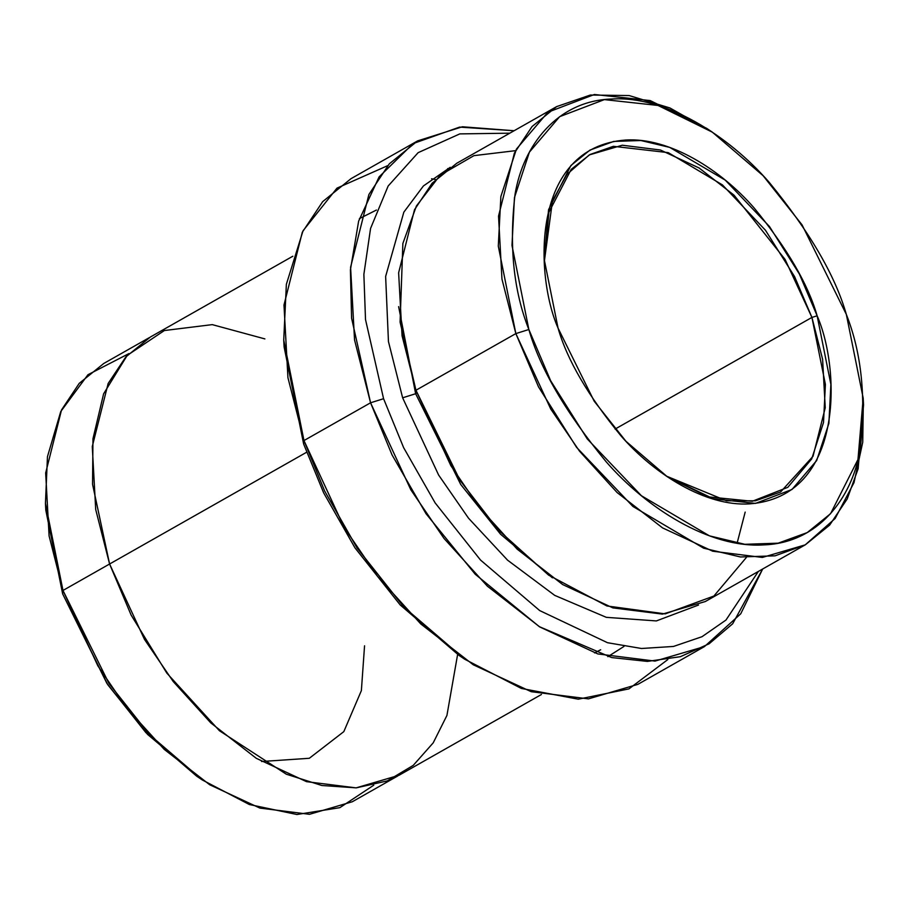 <?xml version="1.0" encoding="UTF-8"?>
<svg xmlns="http://www.w3.org/2000/svg" width="909" height="909" viewBox="0 0 909 909"><rect width="100%" height="100%" fill="white"/><g stroke="black" fill="none" stroke-linecap="round" stroke-linejoin="round"><path stroke-width="1.36" d="M261.576 761.515L309.321 758.276L343.818 731.631L361.373 690.624L364.554 645.799M811.93 317.423L825.406 384.439L823.509 422.526L811.703 458.909L787.785 487.338L752.322 501.257L709.634 496.996L666.263 476.066L726.518 500.802L755.39 500.814L780.536 492.03L813.032 456.295L825.247 407.8L822.611 359.328L811.93 317.423L615.075 429.082L811.93 317.423L785.081 259.429L734.052 195.174L699.066 167.96L660.434 150.008L622.301 145.224L589.316 154.905L566.943 174.369L552.479 200.832L544.377 261.167L548.922 212.24L571.216 169.335L590.032 154.507L613.382 146.315L668.251 152.632L722.405 184.879L765.458 230.238L794.557 276.575L811.93 317.423L817.134 315.798L811.93 317.423M558.058 328.115L594.179 401.187L625.96 441.297L667.411 476.839L711.713 498.632L755.493 503.404L791.978 489.485L816.657 460.568L828.883 423.401L830.894 384.416L817.134 315.798C840.45 368.759 844.563 496.837 749.527 503.881C705.793 506.699 654.298 474.168 621.12 436.047C588.112 395.801 567.091 359.828 558.058 328.115C534.731 275.154 530.629 147.076 625.665 140.031C669.388 137.214 720.882 169.744 754.061 207.877C787.069 248.123 808.09 284.097 817.134 315.798L799.341 273.973L769.469 226.523L725.28 180.152L669.763 147.406L640.89 140.52L613.711 141.429L589.964 150.087L570.909 165.506L548.559 209.718L544.298 259.792L558.058 328.115M383.575 398.71L365.509 319.548L363.873 274.359L370.565 228.432L388.154 186.015L418.129 152.667L459.795 133.896L509.79 133.18L459.795 133.896L418.129 152.667L388.154 186.015L370.565 228.432L363.873 274.359L365.509 319.548L383.575 398.71L403.641 447.671L435.127 502.882L480.52 560.046L539.707 610.587L607.53 642.72L641.515 648.492L673.478 646.447L701.998 636.709L725.973 620.052L758.367 571.431L725.973 620.052L701.998 636.709L673.478 646.447L641.515 648.492L607.53 642.72L539.707 610.587L480.52 560.046L435.127 502.882L403.641 447.671L383.575 398.71L370.565 402.789L383.575 398.71M514.096 130.737L459.602 127.101L413.163 143.565L379.087 176.914L358.635 221.137L350.408 269.905L351.59 318.195L370.565 402.789L354.544 339.932L350.59 267.235L368.895 194.492L389.291 163.847L417.64 140.872L462.397 126.771L514.096 130.737M435.581 179.55L431.559 178.789M283.733 340.091L284.108 346.908L303.651 444.035L303.97 440.558L283.733 340.091L286.358 284.312L303.038 230.784L336.989 188.129L387.688 165.665M45.45 503.37L45.814 510.199L62.664 593.918L62.982 590.452L45.45 503.37L47.461 456.659L60.755 411.538L87.946 374.724L128.953 353.578M528.856 329.512L511.983 245.419L514.449 197.651L529.424 152.098L559.671 116.659L604.383 99.615L658.025 105.455L712.326 132.157L763.117 175.71L802.056 224.864L846.336 314.412C835.257 275.552 809.499 231.477 769.048 182.152C728.393 135.43 665.286 95.57 611.7 99.013C557.512 100.694 523.13 145.201 515.062 194.231C508.949 245.771 513.54 290.857 528.856 329.512C539.923 368.361 565.693 412.447 606.144 461.761C646.799 508.483 709.906 548.343 763.492 544.9C817.68 543.218 852.063 498.711 860.119 449.682C866.243 398.142 861.641 353.056 846.336 314.412L863.186 398.131L857.971 459.499L830.576 513.676L807.237 532.583L778.138 543.184L744.823 544.298L709.44 535.856L641.402 495.723L587.259 438.911L550.661 380.757L528.856 329.512L515.846 333.592L528.856 329.512M712.326 132.157L706.657 128.339L650.185 100.581L594.395 94.491L547.9 112.227L516.437 149.076L500.87 196.458L498.291 246.134L515.846 333.592L501.961 279.108L498.53 216.115L514.403 153.076L532.072 126.521L556.649 106.603L590.373 95.036L629.153 95.559L669.91 107.955L709.52 130.294M398.631 306.628L415.64 393.722L416.879 392.949L415.64 393.722L460.738 484.497L500.564 534.219L552.445 577.84L500.564 534.219L460.738 484.497L415.64 393.722L402.63 397.801L438.615 475.032L468.521 518.198L507.586 560.183L554.74 595.395L606.314 617.336L656.355 620.927L698.51 605.03L656.355 620.927L606.314 617.336L554.74 595.395L507.586 560.183L468.521 518.198L438.615 475.032L402.63 397.801L388.45 341.557L385.632 276.45L403.835 212.161L423.424 185.947L450.239 167.313L423.424 185.947L403.835 212.161L385.632 276.45L388.45 341.557L402.63 397.801L415.64 393.722L398.631 306.628M746.357 557.478L713.895 596.031L665.229 613.882L606.894 605.962L548.604 575.124L498.416 530.106L460.022 480.384L415.947 390.245L400.085 322.116L402.869 243.464L416.402 206.002L440.138 175.21L473.953 155.644L515.608 150.655M359.396 218.614L376.451 210.036M448.251 168.699L447.671 168.563M417.64 140.872L351.044 178.653L322.695 201.628L302.299 232.272L283.983 305.015L287.937 377.701L303.97 440.558L370.565 402.789L303.97 440.558L344.227 527.561L377.44 576.238L420.776 623.938L473.248 664.763L531.197 691.692L588.407 698.873L637.868 684.352L704.475 646.572L655.003 661.093L597.804 653.923L539.844 626.994L487.372 586.169L444.035 538.469L410.823 489.781L370.565 402.789L392.029 454.886L426.026 513.71L475.248 574.261L539.287 626.642L611.712 657.571L647.367 661.411L680.341 656.696L709.134 643.777L732.677 623.767L762.662 569L740.733 613.802L704.475 646.572M556.649 106.603L456.75 163.268L432.173 183.175L414.504 209.729L398.631 272.78L402.062 335.773L415.947 390.245L515.846 333.592L415.947 390.245L450.841 465.635L479.622 507.824L517.176 549.161L562.66 584.555L612.882 607.894L662.456 614.109L705.327 601.519L805.215 544.866L762.356 557.444L712.77 551.229L662.547 527.89L617.075 492.508L579.522 451.171L550.729 408.982L515.846 333.592L538.514 386.893L576.59 447.364L632.903 506.449L703.657 548.195L740.449 556.967L775.093 555.819L805.363 544.786L829.633 525.129L847.188 498.973L858.13 468.783L863.55 404.959L863.186 398.131M149.224 337.693L103.785 363.464L79.208 383.382L61.528 409.936L45.666 472.975L49.097 535.969L62.982 590.452L109.591 564L62.982 590.452L97.865 665.842L126.658 708.031L164.211 749.368L209.684 784.751L259.906 808.09L309.48 814.305L352.351 801.727L397.79 775.945M292.857 256.213L150.394 337.012L125.817 356.93L108.148 383.484L92.275 446.524L95.706 509.529L109.591 564.012L306.56 452.284L109.591 564.012L144.486 639.402L173.267 681.591L210.82 722.928L256.304 758.322L306.526 781.66L356.101 787.876L398.983 775.286L541.434 694.487M459.147 655.48L400.21 604.962L355.021 547.922L323.661 492.86L303.651 444.035L283.938 343.534M607.86 656.673L623.972 646.435M457.625 654.446L446.921 715.451L433.218 742.835L413.254 765.367L387.257 780.911L356.237 787.864L321.877 785.501L286.29 774.195L219.421 730.734L166.847 673.137L131.169 615.143L109.591 564.012L92.548 484.258L92.968 438.763L103.603 393.836L127.192 355.43L164.359 330.535L212.252 324.627L264.894 338.909M199.48 778.036L147.588 734.427L107.762 684.704L62.664 593.918L45.655 506.836M863.345 401.494L862.732 442.24L854.005 482.634L835.121 518.516L805.215 544.866M62.982 590.452L62.664 593.918L106.944 683.466L145.883 732.62L196.674 776.172L202.343 779.99L149.519 734.688L109.023 683.568L62.982 590.452M373.769 785.194L339.852 807.658L296.936 814.509L249.361 804.533L202.343 779.99M303.97 440.558L303.651 444.035L323.661 492.86L355.01 547.911L400.187 604.928L459.102 655.457L464.772 659.264L403.823 607.007L357.089 548.013L324.661 491.065L303.97 440.558M667.82 659.559L628.937 688.886L578.294 699.191L521.334 688.431L464.772 659.264M737.097 543.23L745.175 512.097M594.543 652.912L600.656 649.765"/></g></svg>
